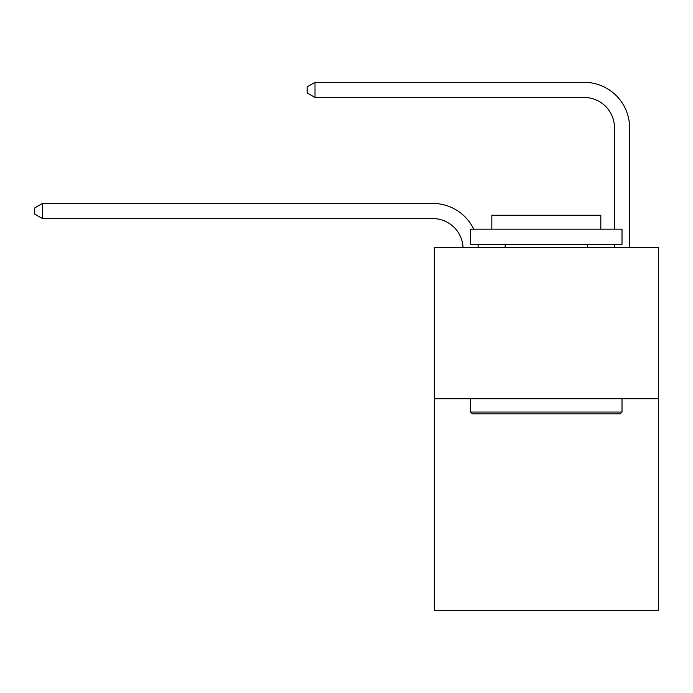 <?xml version="1.0" encoding="UTF-8"?>
<svg xmlns="http://www.w3.org/2000/svg" width="693" height="693" viewBox="0 0 693 693"><rect width="100%" height="100%" fill="white"/><g stroke="black" fill="none" stroke-linecap="round" stroke-linejoin="round"><path stroke-width="1.04" d="M658.35 398.726L658.35 610.663L434.303 610.663L434.303 247.34L658.35 247.34L658.35 398.726L434.303 398.726M432.787 218.581A30.275 30.275 0 0 1 463.028 247.34A30.275 30.275 0 0 0 432.787 218.581A30.275 30.275 0 0 1 463.028 247.34A30.275 30.275 0 0 0 432.787 218.581A30.275 30.275 0 0 1 463.028 247.34A30.275 30.275 0 0 0 432.787 218.581A30.275 30.275 0 0 1 463.028 247.34A30.275 30.275 0 0 0 432.787 218.581A30.275 30.275 0 0 1 463.028 247.34A30.275 30.275 0 0 0 432.787 218.581A30.275 30.275 0 0 1 463.028 247.34A30.275 30.275 0 0 0 432.787 218.581A30.275 30.275 0 0 1 463.028 247.34A30.275 30.275 0 0 0 432.787 218.581A30.275 30.275 0 0 1 463.028 247.34A30.275 30.275 0 0 0 432.787 218.581A30.275 30.275 0 0 1 463.028 247.34A30.275 30.275 0 0 0 432.787 218.581A30.275 30.275 0 0 1 463.028 247.34A30.275 30.275 0 0 0 432.787 218.581A30.275 30.275 0 0 1 463.028 247.34A30.275 30.275 0 0 0 432.787 218.581A30.275 30.275 0 0 1 463.028 247.34A30.275 30.275 0 0 0 432.787 218.581A30.275 30.275 0 0 1 463.028 247.34A30.275 30.275 0 0 0 432.787 218.581A30.275 30.275 0 0 1 463.028 247.34A30.275 30.275 0 0 0 432.787 218.581A30.275 30.275 0 0 1 463.028 247.34A30.275 30.275 0 0 0 432.787 218.581A30.275 30.275 0 0 1 463.028 247.34A30.275 30.275 -33.5 0 0 432.787 218.581L42.524 218.581L34.65 214.042L34.65 207.987L42.524 203.439L432.787 203.439A45.417 45.417 0 0 1 473.717 229.175M614.448 229.175L614.448 127.755A30.275 30.275 0 0 0 584.173 97.47L315.012 97.47L307.138 92.931L307.138 86.876L315.012 82.337L584.173 82.337A45.417 45.417 0 0 1 629.59 127.755L629.59 247.34M42.524 218.581L42.524 203.439L432.787 203.439M614.448 127.755A30.275 30.275 0 0 0 584.173 97.47A30.275 30.275 0 0 1 614.448 127.755A30.275 30.275 0 0 0 584.173 97.47A30.275 30.275 0 0 1 614.448 127.755A30.275 30.275 0 0 0 584.173 97.47A30.275 30.275 0 0 1 614.448 127.755A30.275 30.275 0 0 0 584.173 97.47A30.275 30.275 0 0 1 614.448 127.755A30.275 30.275 0 0 0 584.173 97.47A30.275 30.275 0 0 1 614.448 127.755A30.275 30.275 0 0 0 584.173 97.47A30.275 30.275 0 0 1 614.448 127.755A30.275 30.275 0 0 0 584.173 97.47A30.275 30.275 0 0 1 614.448 127.755A30.275 30.275 0 0 0 584.173 97.47A30.275 30.275 0 0 1 614.448 127.755A30.275 30.275 0 0 0 584.173 97.47A30.275 30.275 0 0 1 614.448 127.755A30.275 30.275 0 0 0 584.173 97.47A30.275 30.275 0 0 1 614.448 127.755A30.275 30.275 0 0 0 584.173 97.47A30.275 30.275 0 0 1 614.448 127.755A30.275 30.275 0 0 0 584.173 97.47A30.275 30.275 0 0 1 614.448 127.755A30.275 30.275 0 0 0 584.173 97.47A30.275 30.275 0 0 1 614.448 127.755A30.275 30.275 0 0 0 584.173 97.47A30.275 30.275 0 0 1 614.448 127.755A30.275 30.275 0 0 0 584.173 97.47A30.275 30.275 0 0 1 614.448 127.755A30.275 30.275 0 0 0 584.173 97.47M315.012 97.47L315.012 82.337L584.173 82.337M472.453 413.868L470.634 412.049L622.019 412.049L620.2 413.868L472.453 413.868M622.019 229.175L622.019 244.317L470.634 244.317L470.634 229.175L622.019 229.175M491.831 229.175L491.831 215.254L600.822 215.254L600.822 229.175M622.019 398.726L622.019 412.049M470.634 398.726L470.634 412.049M587.499 244.317L587.499 247.34M505.154 244.317L505.154 247.34M477.979 244.317A45.417 45.417 0 0 1 478.179 247.34M614.448 247.34L614.448 244.317"/></g></svg>
